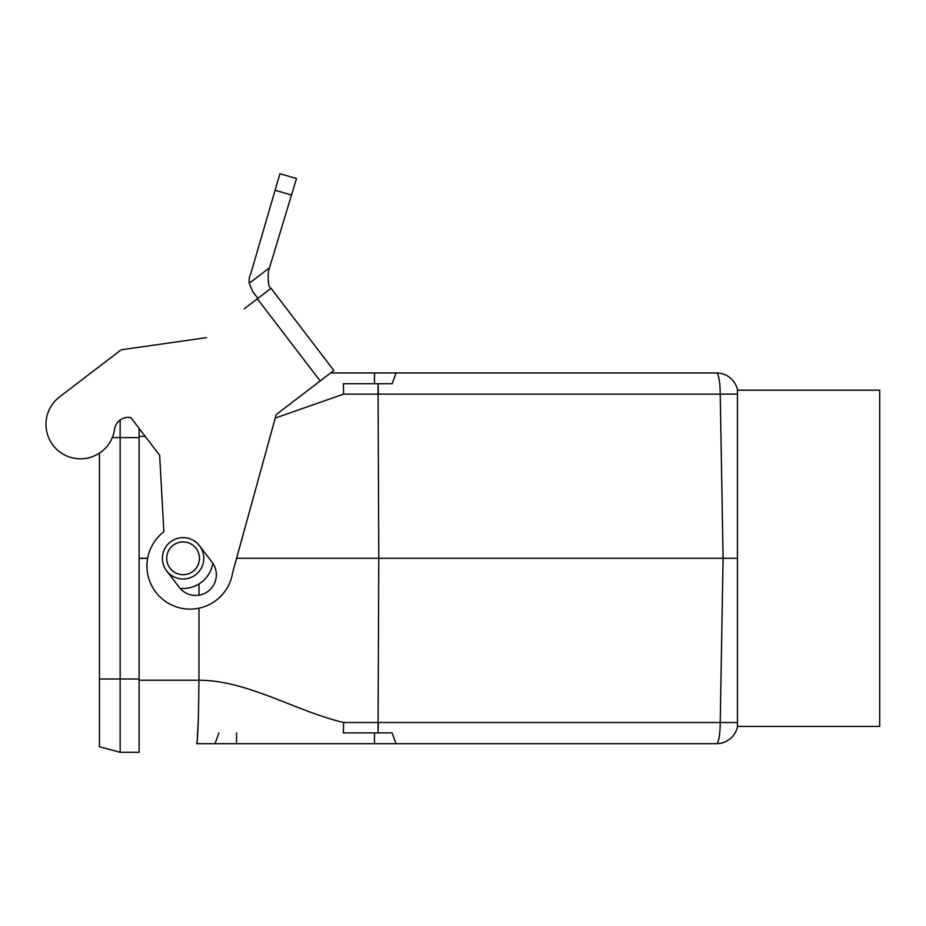 <?xml version="1.0" encoding="UTF-8"?>
<svg xmlns="http://www.w3.org/2000/svg" width="926" height="926" viewBox="0 0 926 926"><rect width="100%" height="100%" fill="white"/><g stroke="black" fill="none" stroke-linecap="round" stroke-linejoin="round"><path stroke-width="1.39" d="M139.12 680.228L198.94 680.228L198.997 608.185M199.009 595.175L199.009 583.947M343.581 722.5L378.421 722.5L378.04 732.906L343.326 732.906A21.553 1.875 -90 0 0 343.581 722.5C295.359 711.029 247.173 680.205 198.94 680.228C198.581 718.842 197.817 740.001 196.671 743.682L396.039 743.682L392.115 732.906L378.04 732.906L378.792 558.32L378.04 383.734L392.115 383.734L396.039 372.958L716.481 372.958A21.553 21.553 0 0 1 737.443 389.51A21.553 21.553 0 0 0 716.481 372.958A21.553 3.739 -90 0 1 720.22 394.129L737.443 394.071L737.443 389.51M378.421 722.5L720.22 722.5A21.553 3.739 90 0 1 716.481 743.682L396.039 743.682M197.331 738.786L198.372 718.24M716.481 743.682A21.553 21.553 0 0 0 737.443 727.118A21.553 21.553 0 0 1 716.481 743.682A21.553 21.553 0 0 0 737.443 727.118L737.443 394.071M236.581 558.32L723.09 558.32L720.22 722.5L737.443 722.558M378.421 394.129L343.581 394.129A21.553 1.875 -90 0 0 343.326 383.734L378.04 383.734L378.421 394.129L720.22 394.129L723.09 558.32L737.443 558.32L737.443 560.89M343.581 394.129L275.254 418.054M330.651 372.958L396.039 372.958M214.982 743.682L218.906 732.906L214.982 743.682M343.326 732.906L378.04 732.906M139.12 428.414L139.12 752.294L120.148 752.294L139.12 752.294M120.148 419.976L120.148 752.294L99.452 746.75L120.148 752.294M99.452 453.115L99.452 746.75M180.038 588.334A30.176 30.176 0 0 0 212.853 563.251M203.778 558.32A20.696 20.696 0 0 0 172.734 540.402A20.696 20.696 0 0 0 172.734 576.238A20.696 20.696 0 0 0 203.778 558.32M166.703 558.32A16.379 16.379 0 0 0 183.082 574.699A16.379 16.379 0 0 0 199.46 558.32A16.379 16.379 0 0 0 183.082 541.93A16.379 16.379 0 0 0 166.703 558.32M737.443 390.193L879.7 390.193L879.7 726.435L737.443 726.435M296.494 178.51L291.505 195.016L296.494 178.51L279.93 173.706L250.853 273.471A17.247 17.247 0 0 0 249.256 283.252L252.648 291.505L257.891 298.357M271.029 288.31L257.335 298.785L320.176 380.968L333.869 370.493L271.029 288.31C268.69 287.639 267.811 282.06 268.378 271.538L291.505 195.016L275.045 190.235M257.335 298.785L244.186 308.833M121.167 349.796L59.53 396.93L121.167 349.796L206.521 337.631M320.176 380.968L276.214 414.582L232.669 572.5A43.105 43.105 0 0 1 168.092 603.104A43.105 43.105 0 0 1 163.867 531.767L159.642 455.256L130.844 417.591A13.774 13.774 0 0 0 114.616 429.178A34.482 34.482 0 0 1 63.049 454.087A34.482 34.482 0 0 1 59.53 396.93M252.648 291.505L249.256 283.252L269.524 267.753M199.518 545.75L212.089 562.186A20.696 20.696 0 0 1 208.223 591.193A20.696 20.696 0 0 1 179.216 587.327L166.645 570.879M147.628 558.39L139.12 558.39M145.22 436.401L139.12 436.401M139.12 558.239L147.651 558.239M374.486 732.906L374.486 743.682M236.535 732.906L236.535 743.682M374.486 383.734L374.486 372.958M112.301 437.616L139.12 437.616M99.452 679.013L139.12 679.013"/></g></svg>
